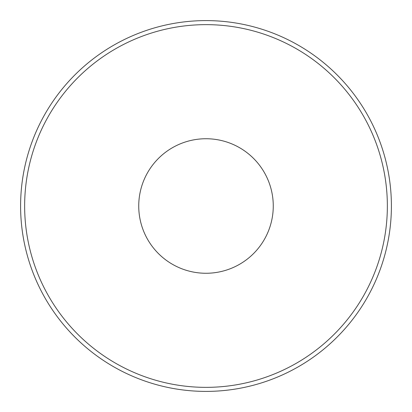 <?xml version="1.0" encoding="UTF-8"?>
<svg xmlns="http://www.w3.org/2000/svg" width="412" height="412" viewBox="0 0 412 412"><rect width="100%" height="100%" fill="white"/><g stroke="black" fill="none" stroke-linecap="round" stroke-linejoin="round"><path stroke-width="0.62" d="M206 273.264A67.264 67.264 0 0 0 273.264 206A67.264 67.264 0 0 0 206 138.736A67.264 67.264 0 0 0 138.736 206A67.264 67.264 0 0 0 206 273.264M206 24.643A181.357 181.357 0 0 0 24.643 206A181.357 181.357 0 0 0 206 387.357A181.357 181.357 0 0 0 387.357 206A181.357 181.357 0 0 0 206 24.643A181.357 181.357 0 0 1 387.357 206A181.357 181.357 0 0 1 206 387.357M391.4 206A185.4 185.4 0 0 0 206 20.6A185.4 185.4 0 0 0 20.6 206A185.4 185.4 0 0 0 206 391.4A185.4 185.4 0 0 0 391.4 206"/></g></svg>
